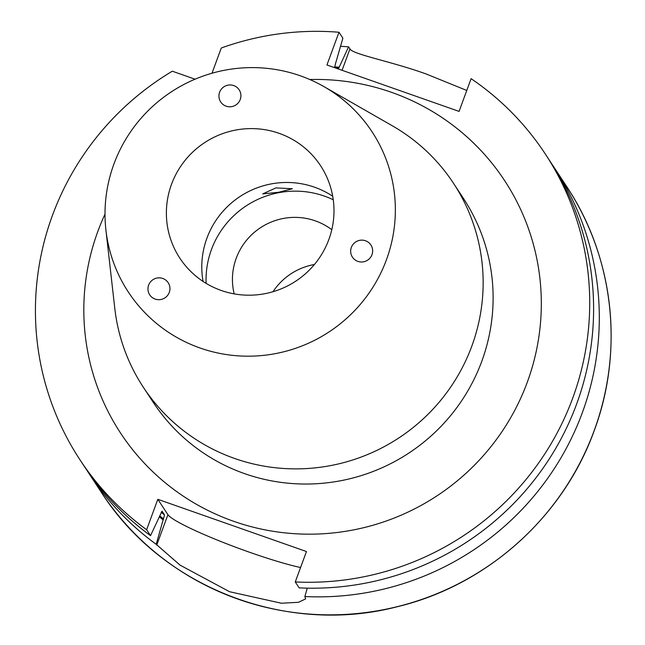 <?xml version="1.0" encoding="UTF-8"?>
<svg xmlns="http://www.w3.org/2000/svg" width="645" height="645" viewBox="0 0 645 645"><rect width="100%" height="100%" fill="white"/><g stroke="black" fill="none" stroke-linecap="round" stroke-linejoin="round"><path stroke-width="0.97" d="M165.999 297.063A11.046 10.876 -33.3 0 0 169.466 285.421A11.046 10.876 -33.3 0 0 151.914 280.47A11.046 10.876 -33.3 0 0 148.439 292.112A11.046 10.876 -33.3 0 0 165.999 297.063M219.09 97.879A11.046 10.876 -33.3 0 0 234.732 105.627A11.046 10.876 -33.3 0 0 238.094 88.438A11.046 10.876 -33.3 0 0 219.09 97.879M278.769 192.258L262.749 193.903L275.899 187.897L292.354 188.735L278.769 192.258M365.457 240.754A11.046 10.876 -33.3 0 0 353.379 258.371A11.046 10.876 -33.3 0 0 370.722 257.137A11.046 10.876 -33.3 0 0 365.457 240.754M272.996 291.725A61.872 60.928 146.7 0 1 314.413 264.498M234.175 293.878A61.872 60.928 146.7 0 1 253.025 233.49A61.872 60.928 146.7 0 1 315.268 220.84A61.872 60.928 146.7 0 1 331.788 229.709M206.11 283.357A88.389 87.043 146.7 0 1 324.379 196.096A88.389 87.043 146.7 0 1 333.255 199.773M203.07 281.438A84.189 82.907 146.7 0 1 231.805 202.651A84.189 82.907 146.7 0 1 314.502 187.187A84.189 82.907 146.7 0 1 332.699 196.225M221.267 290.476A84.189 82.907 146.7 0 1 179.834 258.145A84.189 82.907 146.7 0 1 184.72 160.815A84.189 82.907 146.7 0 1 279.092 133.322A84.189 82.907 146.7 0 1 320.533 165.652A84.189 82.907 146.7 0 1 315.647 262.983A84.189 82.907 146.7 0 1 221.267 290.476M300.264 75.779A145.834 143.617 146.7 0 1 324.016 86.648A145.834 143.617 146.7 0 1 381.348 271.9A145.834 143.617 146.7 0 1 200.095 348.018A145.834 143.617 146.7 0 1 105.917 230.023A145.834 143.617 146.7 0 1 300.264 75.779M324.016 86.648L392.362 125.815A185.607 182.793 146.7 0 1 453.483 183.269A185.607 182.793 146.7 0 1 442.72 397.852A185.607 182.793 146.7 0 1 234.643 458.474A185.607 182.793 146.7 0 1 143.287 387.185A185.607 182.793 146.7 0 1 114.778 308.294L105.917 230.023M466.77 90.461L425.885 73.869C390.572 61.235 352.767 54.382 349.945 48.923L348.574 46.843L338.762 68.136A254.428 250.566 146.7 0 0 335.464 67.975M551.918 164.153A278.414 274.181 146.7 0 1 554.805 168.458A278.414 274.181 146.7 0 1 582.29 412.784A278.414 274.181 146.7 0 1 304.859 596.544L305.633 598.907L298.482 602.309L281.373 603.228L229.531 591.715L180.036 565.117L156.211 544.316A278.414 274.181 146.7 0 1 89.518 474.333A278.414 274.181 146.7 0 1 86.712 469.971M211.995 73.24L221.275 48.012A278.414 274.181 146.7 0 1 338.98 32.25L326.942 64.976L459.071 111.4L471.108 78.674A278.414 274.181 146.7 0 1 545.219 153.865A278.414 274.181 146.7 0 1 572.696 398.199A278.414 274.181 146.7 0 1 295.265 581.951L299.167 587.877A278.414 274.181 146.7 0 0 576.598 404.125A278.414 274.181 146.7 0 0 549.113 159.799L545.219 153.865M335.029 67.822L334.674 67.273L335.602 63.323L342.882 38.176L338.98 32.25M334.634 66.959A255.412 251.534 146.7 0 1 339.117 67.177M340.552 46.311A278.414 274.181 146.7 0 1 348.574 46.843M156.211 544.316L164.523 514.944L162.032 511.154L150.519 535.656A278.414 274.181 146.7 0 1 83.818 465.674L79.924 459.74A278.414 274.181 146.7 0 1 172.304 71.208L195.056 79.198M150.519 535.656L146.625 529.722A278.414 274.181 146.7 0 1 79.924 459.74M146.625 529.722L157.815 499.311L306.456 551.531L295.265 581.951M163.225 519.894A255.412 251.534 146.7 0 1 159.275 516.782M307.262 588.151L304.859 596.544M157.815 499.311L167.926 514.702A79.545 8.296 -159.8 0 0 221.13 541.606A79.545 8.296 -159.8 0 0 300.57 567.527M309.793 79.512A229.805 226.314 146.7 0 1 527.279 382.235A229.805 226.314 146.7 0 1 233.651 521.297A229.805 226.314 146.7 0 1 97.863 231.37A229.805 226.314 146.7 0 1 105.014 214.132M143.287 387.185L153.26 402.351A185.607 182.793 -33.3 0 0 244.616 473.64A185.607 182.793 -33.3 0 0 481.775 361.321A185.607 182.793 -33.3 0 0 463.449 198.434L453.483 183.269M594.118 430.771A278.414 274.181 146.7 0 1 364.731 612.694A278.414 274.181 146.7 0 1 101.338 492.32C162.048 587.563 286.235 635.631 396.981 606.8C486.459 585.547 563.158 517.096 594.134 430.86C624.279 350.541 613.774 257.145 566.632 186.445A278.414 274.181 146.7 0 1 594.118 430.771M163.58 518.935A254.428 250.566 146.7 0 1 159.702 515.871M164.523 514.944A250.897 247.083 146.7 0 1 161.177 512.283M349.945 48.923L342.076 70.297M156.735 545.114L167.926 514.702M89.518 474.333L101.338 492.32M554.805 168.458L566.632 186.445"/></g></svg>
